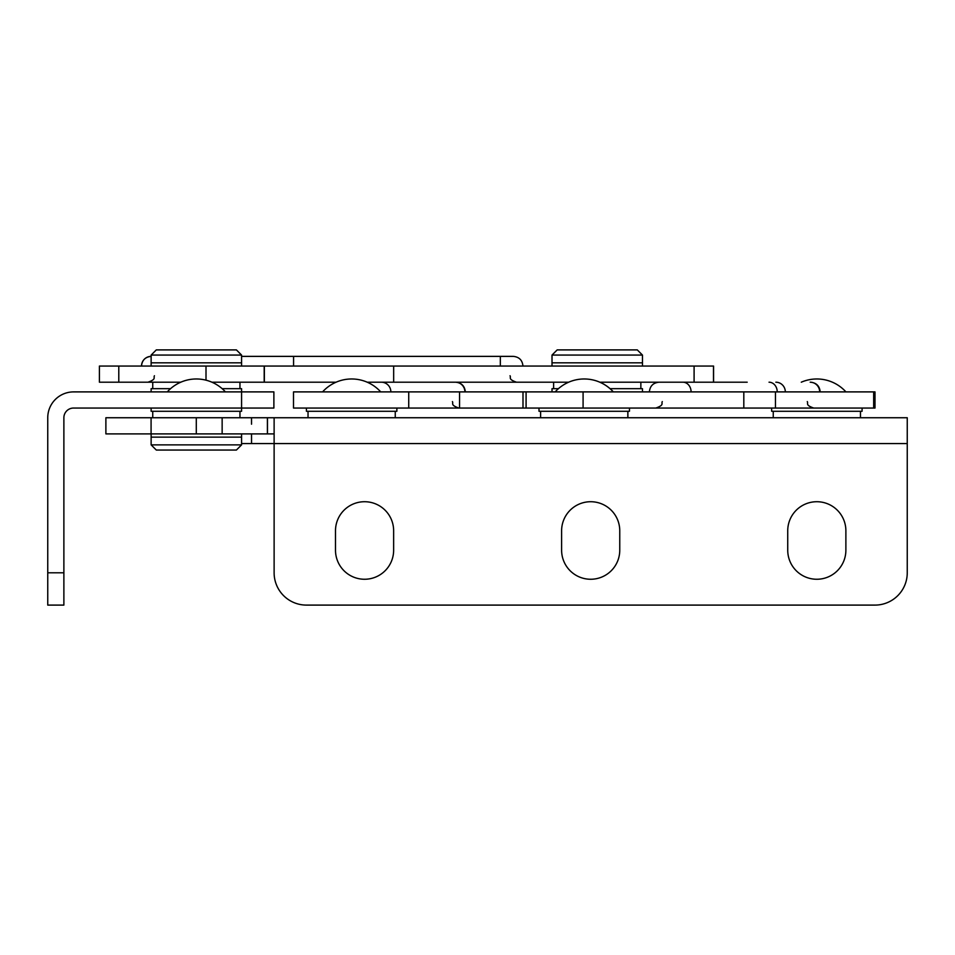 <?xml version="1.0" encoding="UTF-8"?>
<svg xmlns="http://www.w3.org/2000/svg" width="955" height="955" viewBox="0 0 955 955"><rect width="100%" height="100%" fill="white"/><g stroke="black" fill="none" stroke-linecap="round" stroke-linejoin="round"><path stroke-width="1.43" d="M63.878 417.741L63.878 605.1L47.75 605.1L47.75 417.753A25.857 25.857 0 0 1 73.607 391.896L273.882 391.896L273.882 408.048L73.571 408.048A9.693 9.693 0 0 0 63.878 417.741M713.576 366.052L713.576 382.203L713.576 366.052L99.416 366.052L99.416 382.203L99.416 366.052M180.77 382.203L99.416 382.203M694.094 366.052L694.094 382.203L599.859 382.203M568.655 382.203L367.221 382.203M336.076 382.203L211.926 382.203M293.567 366.052L293.579 356.37L241.579 356.37L513.265 356.37C519.15 356.943 522.373 360.166 522.958 366.052M141.507 366.052A9.693 9.693 -90 0 1 151.129 356.37A9.693 9.693 -90 0 0 141.507 366.052C142.08 360.166 145.315 356.943 151.2 356.37M308.035 411.283L308.035 417.741L105.886 417.741L105.886 433.892L274.121 433.892M627.829 411.283L627.829 417.741L887.923 417.741M395.251 411.283L395.251 417.741L627.829 417.741M379.756 417.741L274.121 417.741L274.121 443.586L241.579 443.586L251.547 443.586L251.523 433.892M408.728 391.896L293.507 391.896L293.507 408.048L408.728 408.048L408.728 391.896L875.007 391.896L875.007 408.048L408.728 408.048M661.075 382.203L747.192 382.203M743.814 408.048L743.814 391.896M583.087 408.048L583.087 391.896M612.334 417.741L556.12 417.741M590.691 501.721A29.068 29.068 0 0 1 619.759 530.801L619.759 550.176A29.068 29.068 0 0 1 590.691 579.255A29.068 29.068 0 0 1 561.612 550.176L561.612 530.801A29.068 29.068 0 0 1 590.691 501.721M845.879 530.801A29.068 29.068 0 0 0 816.8 501.721A29.068 29.068 0 0 0 787.732 530.801L787.732 550.176A29.068 29.068 0 0 0 816.8 579.255A29.068 29.068 0 0 0 845.879 550.176L845.879 530.801M364.571 501.721A29.068 29.068 0 0 1 393.639 530.801L393.639 550.176A29.068 29.068 0 0 1 364.571 579.255A29.068 29.068 0 0 1 335.492 550.176L335.492 530.801A29.068 29.068 0 0 1 364.571 501.721M274.121 443.586L274.121 572.797A32.303 32.303 0 0 0 306.424 605.1L874.947 605.1A32.303 32.303 0 0 0 907.25 572.797L907.25 443.586L274.121 443.586M907.25 443.586L907.25 417.741L842.644 417.741M907.25 417.741L274.121 417.741L907.25 417.741M845.927 391.896A39.167 39.167 0 0 0 801.281 382.203M862.079 408.048L862.079 411.283L771.64 411.283L771.64 408.048M860.467 411.283L860.467 417.741M773.252 411.283L773.252 417.741M241.579 433.892L241.579 444.875L151.129 444.875L151.129 437.127L241.579 437.127L151.129 437.127L151.129 433.892M241.579 444.875L236.41 450.044L156.298 450.044L151.129 444.875M225.428 391.896A39.167 39.167 0 0 0 167.28 391.896M222.145 388.673L241.579 388.673L241.579 411.283L151.129 411.283L151.129 408.048M239.956 411.283L239.956 417.741M152.74 411.283L152.74 417.741M380.723 391.896A39.167 39.167 0 0 0 322.575 391.896M396.874 408.048L396.874 411.283L306.424 411.283L306.424 408.048M308.035 417.741L395.251 417.741M613.301 391.896A39.167 39.167 0 0 0 555.153 391.896M629.452 408.048L629.452 411.283L629.5 408.048M539.002 408.048L539.002 411.283L629.452 411.283M540.614 411.283L540.614 417.741M584.281 378.98A39.167 39.167 0 0 0 584.257 378.98A39.167 39.167 0 0 1 613.349 391.896M627.889 411.283L627.889 417.741M552.014 366.052L552.014 362.828L642.464 362.828L642.464 355.069L552.014 355.069L552.014 362.828L642.464 362.828L642.464 366.052M552.014 355.069L557.183 349.9L637.295 349.9L642.464 355.069M640.853 388.673L640.853 382.203M553.625 388.673L553.625 382.203M642.464 391.896L642.464 388.673L610.078 388.673M558.436 388.673L552.014 388.673L552.014 391.896M151.129 366.052L151.129 362.828L241.579 362.828L241.579 355.069L151.129 355.069L151.129 362.828L241.579 362.828L241.579 366.052M151.129 355.069L156.298 349.9L236.41 349.9L241.579 355.069M239.956 388.673L239.956 382.203M152.74 388.673L152.74 382.203M170.563 388.673L151.129 388.673L151.129 391.896M47.75 572.797L63.878 572.797M118.79 382.203L118.79 366.052M713.481 382.203L713.481 366.052M393.663 382.203L393.663 366.052M264.356 382.203L264.356 366.052L264.344 382.203M264.272 382.203L264.272 366.052L264.272 382.203M264.189 382.203L264.189 366.052L264.189 382.203M206.005 380.186L206.005 366.052M500.325 366.052L500.336 356.37M151.081 417.741L151.081 433.892M196.288 417.741L196.288 433.892M222.145 417.741L222.145 433.892M267.4 417.741L267.4 433.892M267.484 417.741L267.484 433.892M251.523 417.741L251.535 424.199M522.994 408.048L522.994 391.896M459.558 408.048L459.558 391.896M390.858 391.896A9.693 9.514 -90 0 0 381.343 382.203M455.392 382.203A9.693 9.514 90 0 1 464.906 391.896M810.198 382.203A9.693 9.466 90 0 1 819.665 391.896M873.67 408.048L873.67 391.896M775.46 408.048L775.46 391.896M777.227 391.896A9.693 8.189 -90 0 0 769.038 382.203M775.854 382.203A9.693 9.466 90 0 1 785.32 391.896M691.098 391.896A9.693 8.189 -90 0 0 682.909 382.203M510.03 375.745C511.271 377.655 507.654 379.135 516.488 382.203M154.435 375.745C153.194 377.655 156.799 379.135 147.965 382.203M105.886 417.741L105.886 433.892M452.407 401.589C453.637 403.499 450.032 404.98 458.866 408.048M465.324 391.896C464.751 386.011 461.516 382.788 455.631 382.203M820.19 391.896C819.617 386.011 816.382 382.788 810.497 382.203M526.086 408.048L526.086 391.896M649.376 391.896C649.949 386.011 653.184 382.788 659.069 382.203M807.273 401.589C808.515 403.523 804.922 405.004 813.732 408.048M662.304 401.589C661.063 403.499 664.668 404.98 655.834 408.048"/></g></svg>
